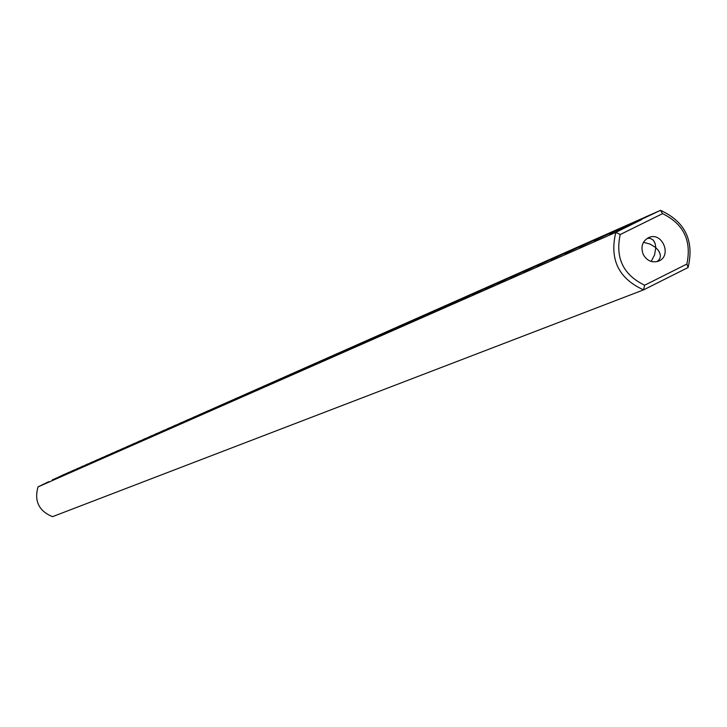 <?xml version="1.0" encoding="UTF-8"?>
<svg xmlns="http://www.w3.org/2000/svg" width="727" height="727" viewBox="0 0 727 727"><rect width="100%" height="100%" fill="white"/><g stroke="black" fill="none" stroke-linecap="round" stroke-linejoin="round"><path stroke-width="1.09" d="M52.326 479.893L660.525 210.33C685.216 221.699 694.403 240.764 688.087 267.527L686.87 264.055L644.658 285.22C623.321 274.897 615.169 258.003 620.213 234.539L615.814 232.349L38.013 486.899L48.727 481.656M686.87 264.055C691.795 240.782 683.698 223.98 662.579 213.647L660.525 210.33L625.084 227.115L616.932 231.368L635.016 222.889L615.814 232.349C609.344 259.348 618.595 278.523 643.559 289.873L52.526 516.67C38.922 511.054 34.078 501.13 38.013 486.899M54.87 478.857L64.549 474.231L54.87 478.857M59.332 476.885L69.083 472.223L59.332 476.885M63.858 474.885L73.691 470.187L63.858 474.885M68.447 472.859L78.362 468.124L68.447 472.859M73.109 470.805L83.105 466.025L73.109 470.805M77.825 468.724L87.912 463.899L77.825 468.724M82.614 466.607L92.783 461.745L82.614 466.607M87.476 464.462L97.736 459.564L87.476 464.462M92.411 462.281L102.752 457.338L92.411 462.281M97.409 460.073L107.85 455.093L97.409 460.073M102.489 457.828L113.021 452.803L102.489 457.828M107.651 455.556L118.274 450.486L107.651 455.556M112.876 453.248L123.599 448.132L112.876 453.248M118.192 450.904L129.006 445.733L118.192 450.904M123.59 448.523L134.504 443.306L123.59 448.523M129.061 446.105L140.084 440.844L129.061 446.105M134.631 443.643L145.754 438.336L134.631 443.643M140.275 441.153L151.507 435.791L140.275 441.153M146.018 438.617L157.35 433.21L146.018 438.617M151.852 436.046L163.293 430.584L151.852 436.046M157.777 433.428L169.327 427.912L157.777 433.428M163.802 430.766L175.471 425.204L163.802 430.766M169.918 428.067L181.705 422.442L169.918 428.067M176.143 425.313L188.039 419.643L176.143 425.313M182.468 422.523L194.491 416.798L182.468 422.523M188.893 419.688L201.043 413.899L188.893 419.688M195.436 416.798L207.704 410.955L195.436 416.798M202.088 413.863L214.483 407.956L202.088 413.863M208.858 410.873L221.381 404.903L208.858 410.873M215.737 407.838L228.396 401.804L215.737 407.838M222.744 404.739L235.539 398.65L222.744 404.739M229.868 401.595L242.809 395.433L229.868 401.595M237.12 398.396L250.206 392.171L237.12 398.396M244.508 395.134L257.731 388.836L244.508 395.134M637.125 220.817L634.262 222.144L637.143 220.872M635.807 221.408L636.298 221.181L635.807 221.408M638.424 220.272L639.387 219.818L638.424 220.272M644.658 217.509L645.194 217.246L644.658 217.509M641.732 218.854L643.031 218.191L641.732 218.854M643.259 218.082L643.722 217.873L643.268 218.091M638.715 220.172L640.487 219.327L638.715 220.172M640.614 219.3L641.577 218.854L640.605 219.327M639.542 219.799L641.014 219.091L639.542 219.808M642.423 218.545L641.968 218.745M644.049 217.755L642.723 218.418L644.058 217.764M642.813 218.436L643.831 217.982L642.813 218.436M644.767 217.518L646.403 216.71L644.767 217.518M644.495 217.7L645.512 217.237L644.495 217.7M646.448 216.764L648.093 215.964L646.457 216.773M644.086 217.873L646.903 216.492L644.086 217.873M648.048 216.037L645.758 217.137L648.057 216.046M648.12 216.092L647.33 216.446L648.12 216.092M649.284 215.51L650.938 214.71L649.293 215.519M649.747 215.356L651.774 214.338L649.747 215.356M651.092 214.756L652.81 213.892L651.092 214.756M652.092 214.392L656.872 212.03L652.092 214.392M252.024 391.817L265.4 385.446L252.024 391.817M259.684 388.436L273.207 382.002L259.684 388.436M267.481 384.992L281.167 378.485L267.481 384.992M275.424 381.484L289.264 374.905L275.424 381.484M283.521 377.913L297.525 371.252L283.521 377.913M291.772 374.269L305.931 367.535L291.772 374.269M300.178 370.561L314.509 363.745L300.178 370.561M308.739 366.772L323.251 359.883L308.739 366.772M317.481 362.918L332.166 355.939L317.481 362.918M326.387 358.984L341.254 351.923L326.387 358.984M335.474 354.976L350.532 347.824L335.474 354.976M344.743 350.877L359.992 343.644L344.743 350.877M354.203 346.706L369.652 339.373L354.203 346.706M363.854 342.444L379.503 335.02L363.854 342.444M373.705 338.091L389.563 330.567L373.705 338.091M383.765 333.648L399.832 326.032L383.765 333.648M394.043 329.113L410.328 321.389L394.043 329.113M404.539 324.478L421.042 316.654L404.539 324.478M415.262 319.744L432.002 311.81L415.262 319.744M426.222 314.909L443.188 306.867L426.222 314.909M437.418 309.966L454.639 301.805L437.418 309.966M448.868 304.913L466.334 296.634L448.868 304.913M460.582 299.742L478.302 291.345L460.582 299.742M472.559 294.453L490.543 285.938L472.559 294.453M484.818 289.037L503.075 280.395L484.818 289.037M497.359 283.503L515.897 274.733L497.359 283.503M510.209 277.832L529.038 268.926L510.209 277.832M523.358 272.025L542.478 262.983L523.358 272.025M536.826 266.073L556.264 256.895L536.826 266.073M550.63 259.984L570.377 250.651L550.63 259.984M564.779 253.741L584.853 244.254L564.779 253.741M579.283 247.334L599.693 237.693L579.283 247.334M594.159 240.764L614.924 230.968L594.159 240.764M609.426 234.03L630.545 224.061L609.426 234.03M688.087 267.527L643.559 289.873L644.658 285.22M641.45 219.727L635.016 222.889M662.579 213.647L620.213 234.539M635.443 221.59L634.371 222.089L635.425 221.581M643.259 254.505C640.478 246.889 642.277 241.255 648.657 237.602C662.233 231.186 672.548 256.131 658.408 261.175C652.01 263.056 646.966 260.829 643.259 254.505M656.872 261.656C660.834 258.93 661.397 255.268 658.562 250.67L655.772 247.598L655.2 243.69L653.237 240.11L650.165 238.32L647.194 238.365M651.183 261.456L654.618 254.795L655.772 247.598L650.065 244.081L643.45 242.309M636.507 221.126L636.043 221.344L636.507 221.135M641.959 218.736L642.423 218.509M640.305 219.436L639.696 219.727L640.305 219.445M643.413 218.1L644.358 217.637L643.413 218.1M652.601 214.101L655.427 212.729L652.619 214.129M653.791 240.782L655.2 243.69M658.562 250.67L660.052 253.768"/></g></svg>
